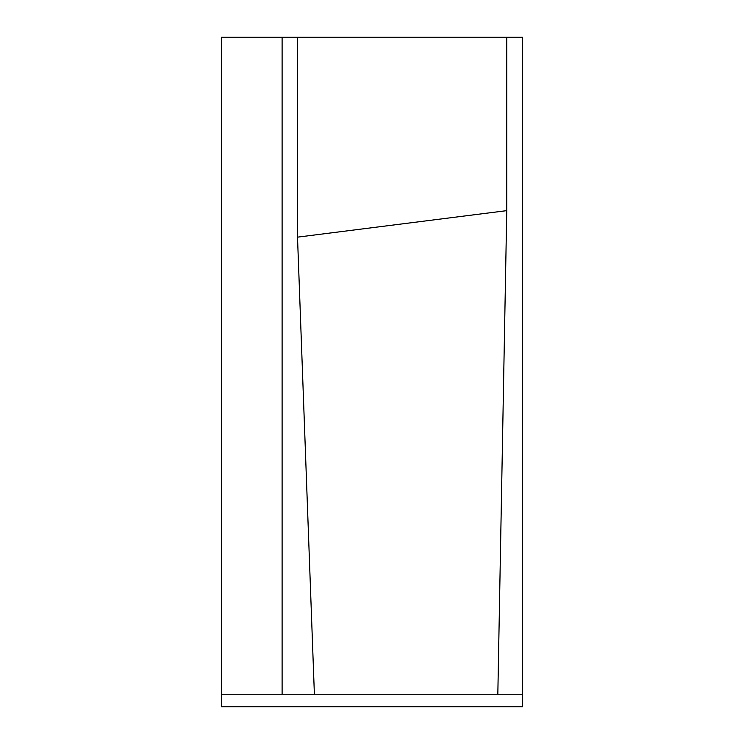 <?xml version="1.0" encoding="UTF-8"?>
<svg xmlns="http://www.w3.org/2000/svg" width="744" height="744" viewBox="0 0 744 744"><rect width="100%" height="100%" fill="white"/><g stroke="black" fill="none" stroke-linecap="round" stroke-linejoin="round"><path stroke-width="1.12" d="M221.34 694.245L221.34 37.2L522.66 37.2L522.66 706.8L221.34 706.8L221.34 694.245L282.106 694.245L282.106 37.2M522.66 694.245L497.829 694.245L506.757 210.645L297.507 237.15L314.387 694.245L282.106 694.245M497.829 694.245L314.387 694.245M263.19 706.8L221.34 706.8M297.507 37.2L297.507 237.15M506.757 37.2L506.757 210.645"/></g></svg>
